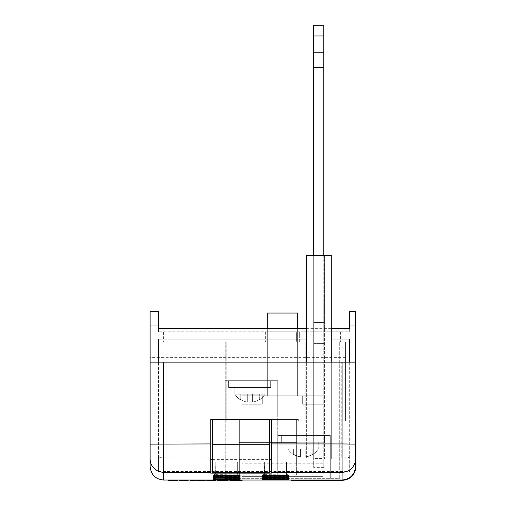 <?xml version="1.0" encoding="UTF-8"?>
<svg xmlns="http://www.w3.org/2000/svg" width="506" height="506" viewBox="0 0 506 506"><rect width="100%" height="100%" fill="white"/><g stroke="black" fill="none" stroke-linecap="round" stroke-linejoin="round"><path stroke-width="0.38" stroke-dasharray="2.53 1.9" d="M212.419 473.072L212.419 419.404L269.673 419.404L212.419 419.404M269.673 444.685L212.419 444.685M269.673 419.404L269.673 473.072M239.357 474.932L239.357 419.474L239.357 475.147L296.617 474.932L239.357 475.147M296.617 475.147L296.617 419.474L239.357 419.474L296.617 419.474L296.617 442.402L239.357 442.402L296.617 442.402L296.617 474.932M313.676 458.537L313.676 255.29L306.37 255.29L313.676 255.29L313.676 322.537L313.676 255.29L331.297 255.29L313.676 255.29L313.676 459.05L313.676 458.537L324.422 458.537L324.422 459.05L324.422 255.29L324.422 458.537M306.37 457.974L306.37 255.29L306.37 331.835L331.297 331.835L306.37 331.835L306.37 255.29L331.297 255.29L331.297 459.05L331.297 457.974L306.37 457.974L306.37 362.151M331.297 362.151L331.297 457.974M331.297 459.05L324.422 459.05L331.297 459.05M313.676 459.05L306.37 459.05L313.676 459.05L313.676 467.361L313.676 255.29L313.676 459.05M323.783 255.29L323.783 467.361L323.783 307.92L313.676 307.92L313.676 341.885L313.676 301.19L313.676 307.92L323.783 307.92L323.783 301.19L323.783 343.574L313.676 343.574L313.676 341.885L313.676 343.574L323.783 343.574L323.783 301.19L323.783 322.537L313.676 322.537L323.783 322.537L323.783 35.945L313.676 35.945L313.676 25.3L323.783 25.3L323.783 35.945M313.676 255.29L313.676 35.945M323.783 458.936L313.676 458.936M323.783 467.361L313.676 467.361M323.783 317.945L313.676 317.945L323.783 317.945M323.783 52.82L313.676 52.82M324.422 255.29L324.422 331.835L324.422 255.29M331.297 255.29L331.297 331.835L331.297 255.29M264.619 467.025L264.619 466.013L286.51 466.013L286.51 467.025L264.619 467.025L264.619 477.67L262.26 480.03L288.869 480.03L262.26 480.03L264.619 477.67L263.961 479.302L264.619 477.67L286.51 477.67L286.51 476.943L264.619 476.943L264.619 477.658L286.51 477.67L288.869 480.03L286.51 477.67L264.619 477.67L264.619 468.037L286.51 468.037L286.51 469.043L264.619 469.043M264.619 462.977L264.619 461.965L286.51 461.965L286.51 462.977L264.619 462.977L264.353 475.26M215.784 467.025L215.784 466.013L237.675 466.013L237.675 467.025L215.784 467.025L215.784 477.67L213.424 480.03L215.834 480.03L206.79 480.03L235.663 480.03M215.784 462.977L215.784 461.965L237.675 461.965L237.675 462.977L215.784 462.977L215.518 475.26M271.355 473.148L271.355 457.063L341.253 457.063C346.332 457.114 349.14 457.392 349.671 457.905L349.671 471.548L158.486 471.548L158.486 457.905C159.023 457.392 161.831 457.114 166.91 457.063L210.73 457.063L210.73 473.148M212.419 459.612L269.673 459.612M215.784 465.001L215.784 463.989L237.675 463.989L237.675 465.001L215.784 465.001L215.771 476.405L237.687 476.405L237.675 474.925L215.784 474.925L215.784 476.171M215.784 469.043L215.784 468.037L237.675 468.037L237.675 469.043L215.784 469.043L215.784 477.67L213.424 480.03L240.034 480.03L237.675 477.67L237.675 476.943L215.784 476.943L215.126 479.302L215.784 477.67L237.675 477.67L238.332 479.302L237.675 477.67L215.784 477.67L237.675 477.67L237.675 468.037M264.619 465.001L264.619 463.989L286.51 463.989L286.51 465.001L264.619 465.001L264.606 476.405L286.522 476.405L286.51 474.925L264.619 474.925L264.619 476.171M299.312 331.835L265.631 331.835L299.312 331.835L265.631 331.835L299.312 331.835L299.312 341.942L265.631 341.942L299.312 341.942L265.631 341.942L299.312 341.942L299.312 331.835M163.583 331.835L349.671 331.835L349.671 328.381L349.671 331.835L158.486 331.835L163.583 331.835L163.583 341.942L226.827 341.942L226.827 421.131L355.554 421.131L355.554 325.149L349.671 325.149L355.554 325.149L355.554 311.626L349.671 311.626L349.671 325.149M296.617 331.835L340.399 331.835L296.617 331.835L296.617 341.942L340.399 341.942L296.617 341.942L296.617 331.835M298.3 421.131L298.3 419.404L298.3 421.131M237.675 419.404L298.3 419.404L237.675 419.404L237.675 421.131L237.675 419.404M265.631 331.835L265.631 341.942L265.631 331.835M340.399 331.835L340.399 341.942L340.399 331.835M158.486 325.149L158.486 311.626L150.111 311.626L150.111 325.149L158.486 325.149L150.111 325.149L150.111 341.942L345.453 341.942L345.453 421.131L345.453 341.942L226.827 341.942L226.827 421.131L305.188 421.131L305.188 341.942L305.188 421.131L355.889 421.087L355.889 466.893A13.472 13.472 0 0 1 342.417 480.365L291.564 480.365M228.079 480.03L228.079 480.7L224 480.7L224 480.03L217.257 480.03L228.079 480.03L224 480.03L224 480.7L221.337 480.7L221.337 480.03L221.337 480.7L217.257 480.7L217.257 480.03M197.511 480.03L205.189 480.03L197.511 480.03M177.511 480.03L177.511 480.7L170.769 480.7L176.626 480.7L170.769 480.7L170.769 480.03L168.106 480.03L177.511 480.03L170.769 480.03L176.626 480.03L170.769 480.03L170.769 480.7L168.106 480.7L168.106 480.03M183.014 480.03L188.156 480.03L179.105 480.03L188.156 480.03L183.014 480.03L183.014 480.7L188.156 480.7L188.156 480.03L188.156 480.7L186.815 480.7L186.815 480.03M195.253 480.03L190.111 480.03L195.253 480.03L195.253 480.7L190.111 480.7L190.111 480.03M345.453 357.653L150.111 357.653L150.111 466.557A13.472 13.472 0 0 0 163.583 480.03L342.081 480.03M355.554 466.551L355.554 421.087M306.37 328.381L331.297 328.381M158.486 457.905L158.486 362.151L150.111 362.151M331.297 338.995L306.37 338.995M355.554 362.151L158.486 362.151M150.111 357.653L150.111 341.942L163.583 341.942M158.486 331.835L158.486 328.381L158.486 331.835M264.619 466.013L264.619 476.943M286.51 466.013L286.51 476.943M286.51 467.025L286.51 468.037M264.619 463.989L264.619 474.925M286.51 463.989L286.51 474.925M286.51 465.001L286.51 476.171M264.619 461.965L264.619 474.147M286.51 461.965L286.51 472.901L264.619 472.901M286.51 462.977L286.51 472.901M264.606 474.388L286.51 474.147M215.784 468.037L215.784 477.67M237.675 469.043L237.675 467.025M215.784 466.013L215.784 476.943M237.675 466.013L237.675 476.943M215.784 463.989L215.784 474.925M237.675 463.989L237.675 474.925M237.675 465.001L237.675 476.171M215.784 461.965L215.784 474.147M237.675 461.965L237.675 472.901L215.784 472.901M237.675 462.977L237.675 472.901M215.771 474.388L237.675 474.147M264.619 468.037L264.619 477.67M286.51 469.043L286.51 477.67L287.168 479.302L286.51 477.67M271.355 457.063L271.355 419.404L210.73 419.404L210.73 457.063M176.626 480.7L176.626 480.03L176.626 480.7M170.769 480.7L170.769 480.03L170.769 480.7M186.815 480.7L183.014 480.7M188.156 480.7L179.105 480.7L185.493 480.7L182.122 480.7L182.122 480.03M182.122 480.7L179.459 480.7M183.855 480.7L183.855 480.03M185.493 480.7L185.493 480.03M184.968 480.7L184.968 480.03M205.189 480.7L196.138 480.7M200.667 480.7L198.801 480.7L202.526 480.7L200.667 480.7L200.667 480.03L198.801 480.03L202.526 480.03L200.667 480.03L200.667 480.7L200.667 480.03M203.823 480.7L203.823 480.03M199.098 480.7L199.098 480.03M198.801 480.7L198.801 480.03M202.229 480.7L202.229 480.03M209.8 480.7L211.306 480.7L209.8 480.7L209.8 480.03L211.306 480.03L209.8 480.03M212.817 480.7L211.331 480.7L212.817 480.7L212.817 480.03L211.331 480.03L212.817 480.03M215.48 480.7L207.144 480.7M209.446 480.7L213.171 480.7L209.446 480.7L209.446 480.03L213.171 480.03L209.446 480.03M209.142 480.7L209.142 480.03M208.263 480.7L208.263 480.03M211.388 480.7L211.388 480.03M213.462 480.7L213.462 480.03M211.331 480.7L211.306 480.03M211.344 480.7L211.344 480.03M213.171 480.7L213.171 480.03M242.096 480.7L229.85 480.7L229.85 480.03M240.42 480.7L237.561 480.7L240.42 480.7L240.42 480.03M232.513 480.7L238.37 480.7L232.513 480.7L232.513 480.03L238.37 480.03L232.513 480.03L232.513 480.7M237.017 480.7L237.017 480.03M238.984 480.7L238.984 480.03M237.561 480.7L237.561 480.03M238.37 480.7L238.37 480.03M236.89 480.7L236.89 480.03M240.034 480.03L237.675 477.67M288.401 479.29L286.51 477.183M264.619 477.183L262.728 479.29M213.893 479.29L215.784 477.183M239.566 479.29L237.675 477.183M237.94 477.284L237.687 476.405M237.675 475.159L239.566 477.272M215.784 475.159L213.893 477.272M215.518 477.284L215.771 476.405M286.775 477.284L286.522 476.405M286.51 475.159L288.401 477.272M264.619 475.159L262.728 477.272M264.353 477.284L264.606 476.405M262.728 475.248L264.619 473.135M286.522 474.388L286.775 475.26M288.401 475.248L286.51 473.135M213.893 475.248L215.784 473.135M237.687 474.388L237.94 475.26M239.566 475.248L237.675 473.135M158.486 471.548L158.486 338.995M349.671 457.905L349.671 362.151M349.671 471.548L349.671 338.995M322.885 470.074L322.885 395.825L297.623 395.825L297.623 313.043L297.623 395.825L297.623 328.381L297.623 395.825L322.885 395.825L302.677 395.825L302.677 404.25L322.885 404.25L322.885 395.825L302.677 395.825L302.677 404.25L322.885 404.25L322.885 395.825L322.885 470.074L242.051 470.074L242.051 476.658L322.885 476.658L322.885 404.25L302.677 404.25L322.885 404.25L322.885 476.658L322.885 470.074L242.051 470.074L242.051 476.658L322.885 476.658L322.885 470.074L242.051 470.074L242.051 395.825L242.051 404.25L262.26 404.25L262.26 395.825L242.051 395.825L242.051 404.25L262.26 404.25L262.26 395.825L242.051 395.825L242.051 470.074L322.885 470.074M267.313 395.825L242.051 395.825L267.313 395.825L267.313 313.043L297.623 313.043L297.623 328.318L267.313 328.318L297.623 328.318L267.313 328.318L267.313 395.825L262.26 395.825L262.26 404.25L262.26 395.825L267.313 395.825L267.313 328.381L267.313 395.825L297.623 395.825L267.313 395.825M339.722 341.942L225.214 341.942L339.722 341.942L339.722 478.341L225.214 478.341L225.214 341.942L225.214 478.341L339.722 478.341L339.722 341.942M225.214 380.67L225.214 478.341L330.291 478.341L225.214 478.341L225.214 380.67L225.214 416.033L277.756 416.033L225.214 416.033L277.756 416.033L225.214 416.033L277.756 416.033L225.214 416.033L277.756 416.033L225.214 416.033L225.214 380.67L225.214 416.033L225.214 380.67L225.214 416.033L225.214 380.67L225.214 416.033L225.214 380.67L225.214 416.033L225.214 380.67L277.756 380.67L277.756 416.033L225.214 416.033L277.756 416.033L277.756 380.67L225.214 380.67L277.756 380.67L277.756 416.033L277.756 380.67L225.214 380.67L277.756 380.67L277.756 416.033L277.756 380.67L225.214 380.67L277.756 380.67L277.756 416.033L277.756 380.67L225.214 380.67L277.756 380.67L277.756 416.033L277.756 380.67L225.214 380.67L277.756 380.67L277.756 478.341L277.756 435.502L277.756 478.341L277.756 435.502L277.756 478.341L277.756 435.502L277.756 478.341L277.756 435.502L277.756 478.341L277.756 435.502L330.291 435.502L277.756 435.502L330.291 435.502L330.291 478.341L330.291 435.502L277.756 435.502L330.291 435.502L330.291 478.341L330.291 435.502L277.756 435.502L330.291 435.502L330.291 478.341L330.291 435.502L277.756 435.502L330.291 435.502L330.291 478.341L330.291 435.502L277.756 435.502L330.291 435.502L330.291 478.341L330.291 435.502L277.756 435.502L277.756 380.67L225.214 380.67M330.291 435.502L330.291 478.341L330.291 435.502M242.051 404.25L242.051 476.658L322.885 476.658L242.051 476.658L242.051 404.25L262.26 404.25L242.051 404.25M302.677 395.825L302.677 404.25L302.677 395.825M322.885 463.186L242.051 463.186M267.313 328.318L267.313 313.043L297.623 313.043L267.313 313.043L267.313 328.318L297.623 328.318M265.112 387.406L265.112 394.142A17.849 17.849 0 0 1 259.692 399.677L259.692 399.291A17.527 17.527 0 0 1 252.62 402.036L252.62 394.142L265.112 394.142L234.797 394.142L234.797 387.406L265.112 387.406L234.797 387.406L265.112 387.406L234.797 387.406L265.112 387.406L234.797 387.406L265.112 387.406L234.797 387.406L265.112 387.406L234.797 387.406L234.797 394.142L234.797 387.406M259.692 399.677L259.692 399.291A17.527 17.527 0 0 1 252.62 402.036L252.62 394.142L252.62 402.036L252.62 394.142L247.289 394.142L252.62 394.142L252.62 402.036A17.527 17.527 0 0 0 259.692 399.291A17.527 17.527 0 0 1 252.62 402.036A17.527 17.527 0 0 0 259.692 399.291A17.527 17.527 0 0 1 252.62 402.036A17.527 17.527 0 0 0 259.692 399.291A17.527 17.527 0 0 1 252.62 402.036A17.527 17.527 0 0 0 259.692 399.291L259.692 399.677A17.849 17.849 0 0 0 265.112 394.142A17.849 17.849 0 0 1 259.692 399.677A17.849 17.849 0 0 0 265.112 394.142A17.849 17.849 0 0 1 259.692 399.677L259.692 399.291A17.527 17.527 0 0 1 252.62 402.036L252.62 394.142L234.797 394.142A17.849 17.849 0 0 0 240.224 399.677L240.224 399.291A17.527 17.527 0 0 0 247.289 402.036L247.289 394.142L234.797 394.142A17.849 17.849 0 0 0 240.224 399.677L240.224 399.291A17.527 17.527 0 0 0 247.289 402.036L247.289 394.142L234.797 394.142A17.849 17.849 0 0 0 240.224 399.677L240.224 399.291A17.527 17.527 0 0 0 247.289 402.036L247.289 394.142L234.797 394.142A17.849 17.849 0 0 0 240.224 399.677L240.224 399.291A17.527 17.527 0 0 0 247.289 402.036L247.289 394.142L247.289 402.036A17.527 17.527 0 0 1 240.224 399.291A17.527 17.527 0 0 0 247.289 402.036A17.527 17.527 0 0 1 240.224 399.291L240.224 399.677A17.849 17.849 0 0 1 234.797 394.142L247.289 394.142L247.289 402.036A17.527 17.527 0 0 1 240.224 399.291L240.224 399.677M252.62 394.142L247.289 394.142L247.289 402.036A17.527 17.527 0 0 1 240.224 399.291L240.224 394.142L247.289 394.142L247.289 402.036A17.527 17.527 0 0 1 240.224 399.291L240.224 394.142L259.692 394.142L247.289 394.142L252.62 394.142L252.62 402.036L252.62 394.142M234.797 394.142L247.289 394.142L240.224 394.142L247.289 394.142L240.224 394.142L247.289 394.142L240.224 394.142L240.224 399.291L240.224 394.142L240.224 399.291L240.224 394.142L240.224 399.291L240.224 394.142L240.224 399.291L240.224 394.142L247.289 394.142L234.797 394.142M228.579 387.406L270.685 387.406L228.579 387.406L228.579 380.67L270.685 380.67L228.579 380.67L228.579 387.406M270.685 387.406L270.685 380.67L270.685 387.406M247.289 402.036L247.289 394.142L247.289 402.036M259.692 399.291L259.692 394.142L259.692 399.291M318.249 442.238L318.249 448.974A17.855 17.855 0 0 1 312.86 454.483L312.86 454.008A17.463 17.463 0 0 1 305.788 456.791L305.788 448.974L318.249 448.974L287.933 448.974L287.933 442.238L318.249 442.238L287.933 442.238L318.249 442.238L287.933 442.238L318.249 442.238L287.933 442.238L318.249 442.238L287.933 442.238L318.249 442.238L287.933 442.238L287.933 448.974L287.933 442.238M300.463 456.943L300.463 448.974L293.391 448.974L293.391 454.059L293.391 448.974L300.463 448.974L293.391 448.974L293.391 454.224L293.391 448.974L300.463 448.974L300.463 456.943L300.463 448.974L293.391 448.974L293.391 454.059A17.463 17.463 0 0 0 300.463 456.798A17.463 17.463 0 0 1 293.391 454.059L293.391 448.974L300.463 448.974L300.463 456.798L300.463 448.974L293.391 448.974L293.391 454.224L293.391 448.974L300.463 448.974L300.463 456.943L300.463 448.974L287.933 448.974L312.86 448.974L312.86 454.008L312.86 448.974L305.788 448.974L305.788 456.931L305.788 448.974L305.788 456.791L305.788 448.974L300.463 448.974L305.788 448.974L305.788 456.931A17.602 17.602 0 0 0 312.86 454.179L312.86 454.008A17.463 17.463 0 0 1 305.788 456.791L305.788 456.931A17.602 17.602 0 0 0 312.86 454.179L312.86 454.008A17.463 17.463 0 0 1 305.788 456.791L305.788 456.931A17.602 17.602 0 0 0 312.86 454.179L312.86 454.008A17.463 17.463 0 0 1 305.788 456.791L305.788 456.931A17.602 17.602 0 0 0 312.86 454.179L312.86 454.483A17.855 17.855 0 0 0 318.249 448.974A17.855 17.855 0 0 1 312.86 454.483A17.855 17.855 0 0 0 318.249 448.974A17.855 17.855 0 0 1 312.86 454.483L312.86 454.008A17.463 17.463 0 0 1 305.788 456.791L305.788 448.974L287.933 448.974A17.855 17.855 0 0 0 293.391 454.527L293.391 454.224A17.602 17.602 0 0 0 300.463 456.943L300.463 448.974L287.933 448.974A17.855 17.855 0 0 0 293.391 454.527L293.391 454.224A17.602 17.602 0 0 0 300.463 456.943L300.463 448.974L287.933 448.974A17.855 17.855 0 0 0 293.391 454.527L293.391 454.224A17.602 17.602 0 0 0 300.463 456.943L300.463 448.974L287.933 448.974A17.855 17.855 0 0 0 293.391 454.527L293.391 454.224A17.602 17.602 0 0 0 300.463 456.943L300.463 456.798A17.463 17.463 0 0 1 293.391 454.059L293.391 454.224A17.602 17.602 0 0 0 300.463 456.943L300.463 456.798A17.463 17.463 0 0 1 293.391 454.059L293.391 454.527A17.855 17.855 0 0 1 287.933 448.974L300.463 448.974L300.463 456.798A17.463 17.463 0 0 1 293.391 454.059L293.391 454.527M281.665 442.238L324.517 442.238L281.665 442.238L281.665 435.502L324.517 435.502L281.665 435.502L281.665 442.238M300.463 456.798L300.463 448.974L305.788 448.974L305.788 456.931A17.602 17.602 0 0 0 312.86 454.179L312.86 454.483M324.517 442.238L324.517 435.502L324.517 442.238M312.86 454.179L312.86 448.974L305.788 448.974L312.86 448.974L305.788 448.974L312.86 448.974L305.788 448.974L312.86 448.974L305.788 448.974L312.86 448.974L312.86 454.008M293.391 454.224L293.391 448.974L300.463 448.974L293.391 448.974L293.391 454.059M323.783 341.885L313.676 341.885L323.783 341.885M323.783 307.926L313.676 307.926L323.783 307.926M342.081 331.835L342.081 421.131M182.849 480.7L182.849 480.03M202.526 480.7L202.526 480.03L202.526 480.7M233.108 480.7L233.108 480.03M234.657 480.7L234.657 480.03M234.778 480.7L234.778 480.03M166.91 457.063L166.91 362.151M341.253 457.063L341.253 362.151M323.783 301.19L313.676 301.19L323.783 301.19"/><path stroke-width="0.76" d="M212.419 472.275L212.419 473.072L269.673 473.072L269.673 444.685L212.419 444.685L212.419 472.275L269.673 472.275M212.419 419.404L212.419 444.685M269.673 444.685L269.673 419.404M331.297 362.151L331.297 255.29L306.37 255.29L306.37 362.151M313.676 35.945L323.783 35.945L323.783 25.3L313.676 25.3L313.676 255.29M323.783 35.945L323.783 67.589L313.676 67.589M323.783 52.82L313.676 52.82M323.783 67.589L323.783 255.29M210.73 459.612L212.419 459.612M269.673 459.612L271.355 459.612M355.554 362.151L355.554 444.142L342.081 443.926L342.081 362.151L355.554 362.151L355.554 311.626L349.671 311.626L349.671 328.381L331.297 328.381M229.85 480.03L229.85 480.7L235.663 480.7L235.663 480.03L240.034 480.03L163.583 480.03C155.456 479.169 150.965 474.679 150.111 466.557L150.111 311.626L158.486 311.626L158.486 328.381L306.37 328.381M355.554 444.142L355.554 458.872A13.472 13.403 180 0 1 342.081 472.275L342.081 480.03C350.051 479.22 354.535 474.849 355.547 466.905C354.535 474.849 350.051 479.22 342.081 480.03L240.034 480.03L238.332 479.302L240.034 480.03L240.034 479.29L239.566 479.29M210.73 443.926L210.73 419.404L271.355 419.404L271.355 473.148L210.73 473.148L210.73 443.926L150.111 444.142M271.355 472.275L342.081 472.275L342.081 443.926L271.355 443.926M342.081 362.151L163.583 362.151L163.583 480.03M355.554 458.872L355.547 466.905M306.37 338.995L158.486 338.995L158.486 362.151M349.671 362.151L349.671 338.995L331.297 338.995M150.111 362.151L163.583 362.151M349.671 325.149L349.671 328.381M158.486 328.381L158.486 325.149M291.564 480.03L291.564 480.365L342.417 480.365C350.544 479.505 355.035 475.014 355.889 466.893L355.889 421.087L355.554 421.087M168.106 480.03L168.106 480.7L177.511 480.7L177.511 480.03M179.105 480.03L179.105 480.7L188.156 480.7L188.156 480.03M183.906 480.7L183.906 480.03M179.459 480.7L179.459 480.03M190.111 480.03L190.111 480.7L195.253 480.7L195.253 480.03M196.138 480.03L196.138 480.7L205.189 480.7L205.189 480.03M197.511 480.7L197.511 480.03M200.667 480.7L200.667 480.03M203.829 480.7L203.829 480.03M206.79 480.03L206.79 480.7L215.834 480.7L215.834 480.03M215.48 480.7L215.48 480.03M211.312 480.7L211.312 480.03M207.144 480.7L207.144 480.03M217.257 480.03L217.257 480.7L228.079 480.7L228.079 480.03M235.663 480.7L242.096 480.7L242.096 480.03M241.033 480.7L241.033 480.03M262.728 479.29L288.401 479.29M262.26 480.03L263.961 479.302L262.26 480.03L262.26 479.29M288.869 480.03L287.168 479.302L288.869 480.03L288.869 479.29M213.424 480.03L215.126 479.302L213.424 480.03L213.424 479.29L213.893 479.29M239.566 477.272L240.034 477.272L240.034 478.752L237.94 477.284M213.893 477.272L240.034 477.272M240.034 478.752L213.424 478.752L215.518 477.284M288.401 477.272L288.869 477.272L288.869 478.752L286.775 477.284M262.728 477.272L288.869 477.272M288.869 478.752L262.26 478.752L264.353 477.284M264.353 475.26L262.26 476.728L262.26 475.248L262.728 475.248M286.775 475.26L288.869 476.728L262.26 476.728M262.26 475.248L288.401 475.248M215.518 475.26L213.424 476.728L213.424 475.248L213.893 475.248M237.94 475.26L240.034 476.728L213.424 476.728M213.424 475.248L239.566 475.248M297.623 328.318L297.623 313.043L267.313 313.043L267.313 328.318M210.73 472.275L163.583 472.275A13.472 13.403 180 0 1 150.111 458.872M213.424 478.752L213.424 477.272M262.26 478.752L262.26 477.272M288.869 475.248L288.869 476.728M240.034 475.248L240.034 476.728M213.424 479.29L240.034 479.29M262.494 479.302L288.635 479.302M213.659 479.302L239.8 479.302M213.659 477.284L239.8 477.284M262.494 477.284L288.635 477.284M262.494 475.26L288.635 475.26M213.659 475.26L239.8 475.26"/></g></svg>
